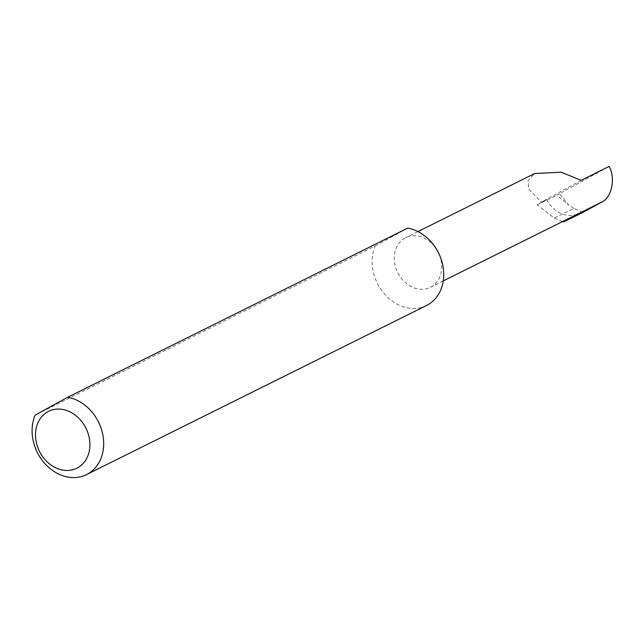 <?xml version="1.0" encoding="UTF-8"?>
<svg xmlns="http://www.w3.org/2000/svg" width="644" height="644" viewBox="0 0 644 644"><rect width="100%" height="100%" fill="white"/><g stroke="black" fill="none" stroke-linecap="round" stroke-linejoin="round"><path stroke-width="0.48" stroke-dasharray="3.22 2.42" d="M562.647 221.528L554.186 218.066L537.177 204.752L546.587 199.576L541.411 202.152L528.861 189.288L527.935 180.65L534.625 173.534M437.872 251.603A27.724 22.653 -116.4 0 0 405.664 237.684A27.724 22.653 -116.4 0 0 398.145 273.418A27.724 22.653 -116.4 0 0 430.361 287.337A27.724 22.653 -116.4 0 0 437.872 251.603M426.545 305.481A41.804 34.164 63.6 0 1 377.972 284.495A41.804 34.164 63.6 0 1 375.186 245.976L35.154 415.114M546.587 199.576A27.724 22.653 -116.4 0 0 578.803 213.494M582.812 212.472L573.893 208.439L554.186 218.066M573.893 208.439L568.837 205.138L559.451 193.763L609.152 166.402M559.451 193.763L556.827 195.148L568.837 205.138M537.177 204.752L556.827 195.148M581.138 180.336L541.411 202.152M407.692 228.129L375.186 245.976M417.948 231.574L405.664 237.684M443.249 280.921L430.361 287.337"/><path stroke-width="0.97" d="M417.948 231.574L534.625 173.534L561.214 172.206L581.138 180.336L609.152 166.402C615.841 178.34 611.655 198.006 601.552 202.16L582.812 212.472L563.54 221.89L562.647 221.528M85.475 427.27A31.773 25.961 -116.4 0 0 47.801 411.725A31.773 25.961 -116.4 0 0 39.944 452.273A31.773 25.961 -116.4 0 0 77.626 467.818A31.773 25.961 -116.4 0 0 85.475 427.27M67.66 397.268A41.804 34.164 63.6 0 1 97.84 420.749A41.804 34.164 63.6 0 1 86.505 474.62A41.804 34.164 63.6 0 1 37.94 453.642A41.804 34.164 63.6 0 1 35.154 415.114L67.66 397.268L407.692 228.129A41.804 34.164 63.6 0 1 437.872 251.603A41.804 34.164 63.6 0 1 426.545 305.481L86.505 474.62M443.249 280.921L578.803 213.494A27.724 22.653 -116.4 0 0 579.463 213.148L563.54 221.89M579.463 213.148L601.552 202.16"/></g></svg>
